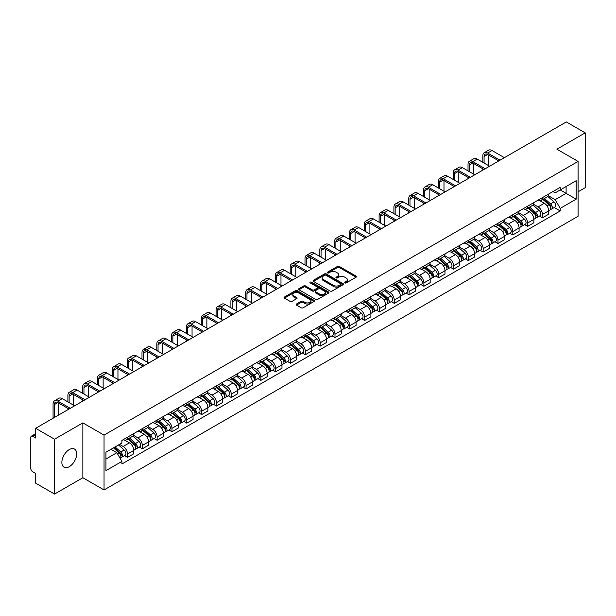<?xml version="1.0" encoding="UTF-8"?>
<svg xmlns="http://www.w3.org/2000/svg" width="616" height="616" viewBox="0 0 616 616"><rect width="100%" height="100%" fill="white"/><g stroke="black" fill="none" stroke-linecap="round" stroke-linejoin="round"><path stroke-width="0.92" d="M344.883 282.921A0.924 0.531 0 0 0 346.192 282.921L356.102 277.2A1.317 0.762 0 0 0 356.487 276.669A1.317 0.762 0 0 0 356.102 276.13L339.316 266.435A1.317 0.762 0 0 0 337.452 266.435L327.543 272.156A0.924 0.531 0 0 0 327.273 272.534A0.924 0.531 0 0 0 327.543 272.911A0.924 0.531 0 0 0 328.844 272.911L330.13 272.172A4.22 2.433 0 0 1 336.097 272.172L337.499 272.98A4.22 2.433 0 0 1 338.731 274.697A4.22 2.433 0 0 1 337.499 276.422L336.213 277.161A0.924 0.531 0 0 0 335.943 277.539A0.924 0.531 0 0 0 336.213 277.916A0.924 0.531 0 0 0 337.522 277.916L338.8 277.177A4.22 2.433 0 0 1 344.767 277.177L346.169 277.985A4.22 2.433 0 0 1 347.401 279.71A4.22 2.433 0 0 1 346.169 281.427L344.883 282.166A0.924 0.531 0 0 0 344.614 282.544A0.924 0.531 0 0 0 344.883 282.921L344.883 282.166M69.277 466.697A10.48 6.052 120 0 0 76.122 457.465A10.48 6.052 120 0 0 74.513 449.064A10.48 6.052 120 0 0 69.277 449.588A10.48 6.052 120 0 0 62.432 458.82A10.48 6.052 120 0 0 64.033 467.213A10.48 6.052 120 0 0 69.277 466.697M576.83 160.707A10.48 6.052 120 0 0 575.714 159.698A10.48 6.052 120 0 0 574.281 159.236M296.512 304.011A1.317 0.762 0 0 0 296.127 304.55A1.317 0.762 0 0 0 296.512 305.089L301.224 307.808A1.317 0.762 0 0 0 303.087 307.808L314.091 301.455A1.317 0.762 0 0 0 314.476 300.916A1.317 0.762 0 0 0 314.091 300.377L297.305 290.69A1.317 0.762 0 0 0 295.441 290.69L284.438 297.043A1.317 0.762 0 0 0 284.053 297.582A1.317 0.762 0 0 0 284.438 298.121L290.128 301.401A1.317 0.762 0 0 0 291.992 301.401L296.704 298.683A1.317 0.762 0 0 0 297.089 298.144A1.317 0.762 0 0 0 296.704 297.605L293.878 295.98A3.527 2.033 0 0 1 292.846 294.54A3.527 2.033 0 0 1 295.025 292.654A3.527 2.033 0 0 1 298.868 293.101L309.917 299.476A3.527 2.033 0 0 1 310.949 300.916A3.527 2.033 0 0 1 308.778 302.803A3.527 2.033 0 0 1 304.928 302.356L303.087 301.293A1.317 0.762 0 0 0 301.224 301.293L296.512 304.011L296.512 305.089M104.042 435.104L82.86 422.876L54.547 439.216L35.643 428.305L566.297 121.937L585.2 132.848L556.895 149.195L578.077 161.423L104.042 435.104L104.042 489.951L578.077 216.27L578.077 161.423M330.222 291.068A1.317 0.762 0 0 0 332.086 291.068L343.089 284.715A1.317 0.762 0 0 0 343.474 284.176A1.317 0.762 0 0 0 343.089 283.637L326.303 273.943A1.317 0.762 0 0 0 324.44 273.943L313.436 280.295A1.317 0.762 0 0 0 313.051 280.834A1.317 0.762 0 0 0 313.436 281.373L330.222 291.068M310.587 283.121A0.924 0.531 0 0 1 311.527 283.252L311.527 282.159L328.59 292.007A1.317 0.762 0 0 1 328.975 292.546A1.317 0.762 0 0 1 328.59 293.085L317.587 299.438A1.317 0.762 0 0 1 315.723 299.438L298.937 289.743L303.65 287.048L303.65 285.955L298.937 288.673A1.317 0.762 0 0 0 298.552 289.212A1.317 0.762 0 0 0 298.937 289.743L298.937 288.673M303.65 287.048A1.317 0.762 0 0 1 305.513 287.048L305.513 285.955A1.317 0.762 0 0 0 303.65 285.955M305.513 285.955L312.32 289.882A1.317 0.762 0 0 0 314.183 289.882L317.309 288.08A1.317 0.762 0 0 0 317.694 287.541A1.317 0.762 0 0 0 317.309 287.002L310.218 282.913A0.924 0.531 0 0 1 309.948 282.536A0.924 0.531 0 0 1 310.518 282.043A0.924 0.531 0 0 1 311.527 282.159M54.547 439.216L54.547 494.063L35.643 483.152L35.643 473.442L32.702 471.74A2.687 1.548 -120 0 1 30.8 468.453L30.8 437.406A2.687 1.548 -120 0 1 31.354 436.182L35.643 433.702M578.077 191.807L585.2 187.695L585.2 132.848M54.547 494.063L82.86 477.723L104.042 489.951M35.643 428.305L35.643 438.015L32.702 436.313A2.687 1.548 -120 0 0 31.354 436.182M542.45 197.62A6.183 3.565 60 0 1 541.171 200.4L547.439 196.774A6.183 3.565 -120 0 0 548.717 194.001M533.556 204.281L538.084 206.891A6.183 3.565 60 0 1 542.45 214.46L548.725 210.841A6.183 3.565 -120 0 0 544.352 203.272L539.862 200.677M548.725 210.841L548.725 214.183L542.45 217.81L539.447 216.07M541.171 200.4A6.183 3.565 60 0 1 538.13 200.115M542.45 214.46L542.45 217.81M527.635 206.175A6.183 3.565 60 0 1 526.349 208.955L532.624 205.336A6.183 3.565 -120 0 0 533.903 202.556M524.624 224.624L527.635 226.365L533.903 222.746L533.903 219.396A6.183 3.565 -120 0 0 529.529 211.827L525.048 209.24M526.349 208.955A6.183 3.565 60 0 1 523.307 208.678M518.734 212.836L523.261 215.446A6.183 3.565 60 0 1 527.635 223.015L527.635 226.365M512.812 214.738A6.183 3.565 60 0 1 511.534 217.51L517.802 213.891A6.183 3.565 -120 0 0 519.08 211.119M509.809 233.179L512.812 234.919L519.08 231.3L519.08 227.951A6.183 3.565 -120 0 0 514.714 220.382L510.225 217.795M511.534 217.51A6.183 3.565 60 0 1 508.493 217.232M503.911 221.39L508.446 224.001A6.183 3.565 60 0 1 512.812 231.57L512.812 234.919M497.99 223.292A6.183 3.565 60 0 1 496.712 226.064L502.979 222.445A6.183 3.565 -120 0 0 504.265 219.673M494.987 241.742L497.99 243.474L504.265 239.855L504.265 236.505A6.183 3.565 -120 0 0 499.892 228.936L495.403 226.349M496.712 226.064A6.183 3.565 60 0 1 493.67 225.787M489.096 229.945L493.624 232.563A6.183 3.565 60 0 1 497.99 240.132L497.99 243.474M483.175 231.847A6.183 3.565 60 0 1 481.897 234.619L488.165 231A6.183 3.565 -120 0 0 489.443 228.228M480.164 250.296L483.175 252.029L489.443 248.41L489.443 245.068A6.183 3.565 -120 0 0 485.077 237.499L480.588 234.904M481.897 234.619A6.183 3.565 60 0 1 478.855 234.342M474.274 238.5L478.801 241.118A6.183 3.565 60 0 1 483.175 248.687L483.175 252.029M468.353 240.402A6.183 3.565 60 0 1 467.074 243.174L473.342 239.555A6.183 3.565 -120 0 0 474.62 236.783M465.35 258.851L468.353 260.583L474.62 256.964L474.62 253.623A6.183 3.565 -120 0 0 470.254 246.054L465.765 243.459M467.074 243.174A6.183 3.565 60 0 1 464.033 242.897M459.459 247.055L463.987 249.673A6.183 3.565 60 0 1 468.353 257.242L468.353 260.583M453.538 248.956A6.183 3.565 60 0 1 452.252 251.736L458.527 248.109A6.183 3.565 -120 0 0 459.805 245.337M450.527 267.406L453.538 269.138L459.805 265.519L459.805 262.177A6.183 3.565 -120 0 0 455.432 254.608L450.95 252.013M452.252 251.736A6.183 3.565 60 0 1 449.21 251.451M444.637 255.617L449.164 258.227A6.183 3.565 60 0 1 453.538 265.796L453.538 269.138M438.715 257.511A6.183 3.565 60 0 1 437.437 260.291L443.705 256.672A6.183 3.565 -120 0 0 444.983 253.892M435.712 275.96L438.715 277.7L444.983 274.082L444.983 270.732A6.183 3.565 -120 0 0 440.617 263.163L436.128 260.576M437.437 260.291A6.183 3.565 60 0 1 434.395 260.006M429.814 264.172L434.342 266.782A6.183 3.565 60 0 1 438.715 274.351L438.715 277.7M423.893 266.074A6.183 3.565 60 0 1 422.615 268.846L428.882 265.226A6.183 3.565 -120 0 0 430.168 262.447M420.89 284.515L423.893 286.255L430.168 282.636L430.168 279.287A6.183 3.565 -120 0 0 425.795 271.718L421.305 269.13M422.615 268.846A6.183 3.565 60 0 1 419.573 268.568M414.999 272.726L419.527 275.337A6.183 3.565 60 0 1 423.893 282.906L423.893 286.255M409.078 274.628A6.183 3.565 60 0 1 407.8 277.4L414.067 273.781A6.183 3.565 -120 0 0 415.346 271.009M406.067 293.077L409.078 294.81L415.346 291.191L415.346 287.841A6.183 3.565 -120 0 0 410.98 280.272L406.491 277.685M407.8 277.4A6.183 3.565 60 0 1 404.75 277.123M400.177 281.281L404.704 283.899A6.183 3.565 60 0 1 409.078 291.46L409.078 294.81M394.255 283.183A6.183 3.565 60 0 1 392.977 285.955L399.245 282.336A6.183 3.565 -120 0 0 400.523 279.564M391.252 301.632L394.255 303.365L400.523 299.746L400.523 296.404A6.183 3.565 -120 0 0 396.157 288.835L391.668 286.24M392.977 285.955A6.183 3.565 60 0 1 389.936 285.678M385.362 289.836L389.889 292.454A6.183 3.565 60 0 1 394.255 300.023L394.255 303.365M379.441 291.738A6.183 3.565 60 0 1 378.155 294.51L384.43 290.891A6.183 3.565 -120 0 0 385.708 288.119M376.43 310.187L379.441 311.919L385.708 308.3L385.708 304.959A6.183 3.565 -120 0 0 381.335 297.389L376.853 294.795M378.155 294.51A6.183 3.565 60 0 1 375.113 294.232M370.539 298.39L375.067 301.008A6.183 3.565 60 0 1 379.441 308.577L379.441 311.919M364.618 300.292A6.183 3.565 60 0 1 363.34 303.072L369.608 299.445A6.183 3.565 -120 0 0 370.886 296.673M361.615 318.741L364.618 320.474L370.886 316.855L370.886 313.513A6.183 3.565 -120 0 0 366.52 305.944L362.031 303.349M363.34 303.072A6.183 3.565 60 0 1 360.298 302.787M355.717 306.945L360.245 309.563A6.183 3.565 60 0 1 364.618 317.132L364.618 320.474M349.796 308.847A6.183 3.565 60 0 1 348.517 311.627L354.785 308.008A6.183 3.565 -120 0 0 356.071 305.228M346.793 327.296L349.796 329.036L356.071 325.417L356.071 322.068A6.183 3.565 -120 0 0 351.697 314.499L347.208 311.912M348.517 311.627A6.183 3.565 60 0 1 345.476 311.342M340.902 315.507L345.43 318.118A6.183 3.565 60 0 1 349.796 325.687L349.796 329.036M334.981 317.409A6.183 3.565 60 0 1 333.703 320.181L339.97 316.562A6.183 3.565 -120 0 0 341.249 313.783M331.97 335.851L334.981 337.591L341.249 333.972L341.249 330.623A6.183 3.565 -120 0 0 336.883 323.054L332.394 320.466M333.703 320.181A6.183 3.565 60 0 1 330.653 319.904M326.08 324.062L330.607 326.673A6.183 3.565 60 0 1 334.981 334.242L334.981 337.591M320.158 325.964A6.183 3.565 60 0 1 318.88 328.736L325.148 325.117A6.183 3.565 -120 0 0 326.426 322.345M317.155 344.413L320.158 346.146L326.426 342.527L326.426 339.177A6.183 3.565 -120 0 0 322.06 331.608L317.571 329.021M318.88 328.736A6.183 3.565 60 0 1 315.839 328.459M311.265 332.617L315.792 335.227A6.183 3.565 60 0 1 320.158 342.796L320.158 346.146M305.344 334.519A6.183 3.565 60 0 1 304.058 337.291L310.333 333.672A6.183 3.565 -120 0 0 311.611 330.9M302.333 352.968L305.344 354.7L311.611 351.082L311.611 347.74A6.183 3.565 -120 0 0 307.238 340.171L302.749 337.576M304.058 337.291A6.183 3.565 60 0 1 301.016 337.014M296.442 341.172L300.97 343.79A6.183 3.565 60 0 1 305.344 351.359L305.344 354.7M290.521 343.074A6.183 3.565 60 0 1 289.243 345.846L295.511 342.226A6.183 3.565 -120 0 0 296.789 339.455M287.518 361.523L290.521 363.255L296.789 359.636L296.789 356.294A6.183 3.565 -120 0 0 292.423 348.725L287.934 346.13M289.243 345.846A6.183 3.565 60 0 1 286.201 345.568M281.62 349.726L286.147 352.344A6.183 3.565 60 0 1 290.521 359.913L290.521 363.255M275.699 351.628A6.183 3.565 60 0 1 274.42 354.4L280.688 350.781A6.183 3.565 -120 0 0 281.974 348.009M272.695 370.077L275.699 371.81L281.974 368.191L281.974 364.849A6.183 3.565 -120 0 0 277.6 357.28L273.111 354.685M274.42 354.4A6.183 3.565 60 0 1 271.379 354.123M266.805 358.281L271.333 360.899A6.183 3.565 60 0 1 275.699 368.468L275.699 371.81M260.884 360.183A6.183 3.565 60 0 1 259.606 362.963L265.873 359.344A6.183 3.565 -120 0 0 267.151 356.564M257.873 378.632L260.884 380.372L267.151 376.746L267.151 373.404A6.183 3.565 -120 0 0 262.778 365.835L258.296 363.248M259.606 362.963A6.183 3.565 60 0 1 256.556 362.678M251.983 366.843L256.51 369.454A6.183 3.565 60 0 1 260.884 377.023L260.884 380.372M246.061 368.745A6.183 3.565 60 0 1 244.783 371.517L251.051 367.898A6.183 3.565 -120 0 0 252.329 365.119M243.058 387.187L246.061 388.927L252.329 385.308L252.329 381.959A6.183 3.565 -120 0 0 247.963 374.389L243.474 371.802M244.783 371.517A6.183 3.565 60 0 1 241.742 371.24M237.168 375.398L241.695 378.008A6.183 3.565 60 0 1 246.061 385.577L246.061 388.927M231.239 377.3A6.183 3.565 60 0 1 229.96 380.072L236.236 376.453A6.183 3.565 -120 0 0 237.514 373.681M228.236 395.749L231.246 397.482L237.514 393.863L237.514 390.513A6.183 3.565 -120 0 0 233.141 382.944L228.651 380.357M229.96 380.072A6.183 3.565 60 0 1 226.919 379.795M222.345 383.953L226.873 386.563A6.183 3.565 60 0 1 231.246 394.132L231.246 397.482M216.424 385.855A6.183 3.565 60 0 1 215.146 388.627L221.414 385.008A6.183 3.565 -120 0 0 222.692 382.236M213.421 404.304L216.424 406.036L222.692 402.417L222.692 399.068A6.183 3.565 -120 0 0 218.326 391.507L213.837 388.912M215.146 388.627A6.183 3.565 60 0 1 212.104 388.35M207.523 392.507L212.05 395.125A6.183 3.565 60 0 1 216.424 402.695L216.424 406.036M201.601 394.409A6.183 3.565 60 0 1 200.323 397.181L206.591 393.562A6.183 3.565 -120 0 0 207.877 390.79M198.598 412.859L201.601 414.591L207.877 410.972L207.877 407.63A6.183 3.565 -120 0 0 203.503 400.061L199.014 397.466M200.323 397.181A6.183 3.565 60 0 1 197.282 396.904M192.708 401.062L197.235 403.68A6.183 3.565 60 0 1 201.601 411.249L201.601 414.591M186.787 402.964A6.183 3.565 60 0 1 185.501 405.736L191.776 402.117A6.183 3.565 -120 0 0 193.054 399.345M183.776 421.413L186.787 423.146L193.054 419.527L193.054 416.185A6.183 3.565 -120 0 0 188.681 408.616L184.199 406.021M185.501 405.736A6.183 3.565 60 0 1 182.459 405.459M177.885 409.617L182.413 412.235A6.183 3.565 60 0 1 186.787 419.804L186.787 423.146M171.964 411.519A6.183 3.565 60 0 1 170.686 414.298L176.954 410.68A6.183 3.565 -120 0 0 178.232 407.9M168.961 429.968L171.964 431.708L178.232 428.082L178.232 424.74A6.183 3.565 -120 0 0 173.866 417.171L169.377 414.583M170.686 414.298A6.183 3.565 60 0 1 167.644 414.014M163.063 418.179L167.598 420.79A6.183 3.565 60 0 1 171.964 428.359L171.964 431.708M157.142 420.073A6.183 3.565 60 0 1 155.863 422.853L162.139 419.234A6.183 3.565 -120 0 0 163.417 416.455M154.139 438.523L157.142 440.263L163.417 436.644L163.417 433.294A6.183 3.565 -120 0 0 159.044 425.725L154.554 423.138M155.863 422.853A6.183 3.565 60 0 1 152.822 422.576M148.248 426.734L152.776 429.344A6.183 3.565 60 0 1 157.142 436.913L157.142 440.263M142.327 428.636A6.183 3.565 60 0 1 141.049 431.408L147.316 427.789A6.183 3.565 -120 0 0 148.595 425.017M139.316 447.077L142.327 448.818L148.595 445.199L148.595 441.849A6.183 3.565 -120 0 0 144.229 434.28L139.74 431.693M141.049 431.408A6.183 3.565 60 0 1 138.007 431.131M133.426 435.289L137.953 437.899A6.183 3.565 60 0 1 142.327 445.468L142.327 448.818M127.504 437.191A6.183 3.565 60 0 1 126.226 439.963L132.494 436.344A6.183 3.565 -120 0 0 133.78 433.572M124.501 455.64L127.504 457.372L133.78 453.753L133.78 450.404A6.183 3.565 -120 0 0 129.406 442.835L124.917 440.248M126.226 439.963A6.183 3.565 60 0 1 123.185 439.685M119.527 444.375L123.138 446.461A6.183 3.565 60 0 1 127.504 454.031L127.504 457.372M552.952 191.561L555.178 192.854L576.176 180.727L566.104 186.54L566.104 193.347L555.178 199.653L548.371 195.719M105.944 459.02L116.871 452.714L121.899 461.43L105.944 470.647L105.944 452.213L121.899 443.004L121.899 440.425L560.213 187.364L560.213 189.944L576.176 199.16L560.213 208.37L555.178 199.653M576.176 180.727L576.176 199.16M121.899 461.43L121.899 464.01L560.213 210.949L560.213 208.37M82.86 422.876L82.86 477.723M116.871 452.714L110.98 449.31M554.261 207.515L560.213 210.949M345.253 283.052L346.169 282.528A4.22 2.433 0 0 0 347.401 280.804L347.401 279.71M338.731 274.697L338.731 275.799A4.22 2.433 0 0 1 337.499 277.523L336.582 278.047M356.102 276.13L356.102 277.2L339.316 267.536A1.317 0.762 0 0 0 337.452 267.536L327.912 273.042M343.089 283.637L343.089 284.715L326.303 275.044A1.317 0.762 0 0 0 324.44 275.044L313.459 281.389M340.756 284.554A0.924 0.531 0 0 0 341.033 284.176A0.924 0.531 0 0 0 340.756 283.799L326.026 275.29A0.924 0.531 0 0 0 324.724 275.29L323.369 276.076A4.22 2.433 0 0 0 322.13 277.793A4.22 2.433 0 0 0 323.369 279.518L333.441 285.331A4.22 2.433 0 0 0 339.408 285.331L340.756 284.554L340.756 285.647A0.924 0.531 0 0 0 341.033 285.27L341.033 284.176M322.13 277.793L322.13 278.894A4.22 2.433 0 0 0 323.369 280.619L323.369 279.518M340.756 285.647L339.408 286.432A4.22 2.433 0 0 1 333.441 286.432L323.369 280.619M305.513 287.048L312.32 290.975A1.317 0.762 0 0 0 314.183 290.975L317.309 289.173A1.317 0.762 0 0 0 317.694 288.635L317.694 287.541M311.527 283.252L328.574 293.093M319.381 293.963A3.527 2.033 0 0 0 323.231 294.402A3.527 2.033 0 0 0 325.402 292.523A3.527 2.033 0 0 0 324.37 291.083L320.482 288.835A1.317 0.762 0 0 0 318.611 288.835L315.492 290.637A1.317 0.762 0 0 0 315.107 291.175A1.317 0.762 0 0 0 315.492 291.715L319.381 293.963L319.381 295.056A3.527 2.033 0 0 0 323.231 295.495A3.527 2.033 0 0 0 325.402 293.616L325.402 292.523M315.107 291.175L315.107 292.269A1.317 0.762 0 0 0 315.492 292.808L315.492 291.715M319.381 295.056L315.492 292.808M310.949 300.916L310.949 302.017A3.527 2.033 0 0 1 308.778 303.896A3.527 2.033 0 0 1 304.928 303.457L303.087 302.394A1.317 0.762 0 0 0 301.224 302.394L296.535 305.097M292.846 294.54L292.846 295.634A3.527 2.033 0 0 0 293.878 297.074L293.878 295.98M296.681 298.691L293.878 297.074M314.091 300.377L314.091 301.455L297.305 291.784A1.317 0.762 0 0 0 295.441 291.784L284.453 298.129M542.881 199.407L548.918 204.797A3.357 1.94 60 0 1 549.972 209.994L548.717 210.718M543.043 199.553L545.884 201.193M543.489 199.06L550.211 205.051A1.609 0.932 60 0 1 550.712 207.546A1.609 0.932 60 0 1 550.565 207.607M544.498 198.475L550.535 203.865A3.357 1.94 60 0 1 551.59 209.063A3.357 1.94 60 0 1 550.573 209.17M547.863 196.458L553.953 201.894A3.357 1.94 60 0 1 555.008 207.084L551.59 209.063M484.076 163.04L484.076 156.518A5.036 2.911 60 0 1 485.123 154.208A5.036 2.911 60 0 1 487.641 154.462L498.798 160.907M504.404 157.665L492.007 150.512A6.784 3.919 -120 0 0 488.619 150.173L484.245 152.699A6.784 3.919 -120 0 0 482.844 155.802L482.844 162.331M500.038 160.191L487.641 153.03A6.784 3.919 -120 0 0 484.245 152.699M482.844 168.799L482.844 170.116M488.45 165.565L488.45 154.924M528.058 207.969L534.103 213.352A3.357 1.94 60 0 1 535.15 218.549L533.903 219.273M528.22 208.108L531.061 209.748M528.667 207.615L535.389 213.613A1.609 0.932 60 0 1 535.897 216.1A1.609 0.932 60 0 1 535.751 216.162M529.675 207.038L535.712 212.42A3.357 1.94 60 0 1 536.767 217.617A3.357 1.94 60 0 1 535.751 217.725M533.04 205.013L539.131 210.449A3.357 1.94 60 0 1 540.186 215.639L536.767 217.617M513.243 216.524L519.28 221.914A3.357 1.94 60 0 1 520.335 227.104L519.08 227.828M513.398 216.663L516.247 218.303M513.852 216.17L520.566 222.168A1.609 0.932 60 0 1 521.074 224.663A1.609 0.932 60 0 1 520.928 224.717M514.853 215.592L520.897 220.982A3.357 1.94 60 0 1 521.952 226.172A3.357 1.94 60 0 1 520.936 226.28M518.225 213.567L524.316 219.003A3.357 1.94 60 0 1 525.371 224.201L521.952 226.172M469.253 171.602L469.253 165.073A5.036 2.911 60 0 1 470.301 162.763A5.036 2.911 60 0 1 472.818 163.017L483.983 169.462M489.589 166.22L477.192 159.067A6.784 3.919 -120 0 0 473.796 158.728L469.43 161.253A6.784 3.919 -120 0 0 468.021 164.356L468.021 170.886M485.216 168.746L472.818 161.592A6.784 3.919 -120 0 0 469.43 161.253M468.021 177.354L468.021 178.671M473.627 174.12L473.627 163.479M454.439 180.157L454.439 173.627A5.036 2.911 60 0 1 455.478 171.325A5.036 2.911 60 0 1 457.996 171.571L469.161 178.016M474.767 174.782L462.37 167.621A6.784 3.919 -120 0 0 458.974 167.282L454.608 169.808A6.784 3.919 -120 0 0 453.199 172.911L453.199 179.441M470.393 177.3L457.996 170.147A6.784 3.919 -120 0 0 454.608 169.808M453.199 185.916L453.199 187.226M458.805 182.675L458.805 172.033M498.421 225.079L504.458 230.469A3.357 1.94 60 0 1 505.513 235.659L504.265 236.382M498.583 225.217L501.424 226.865M499.029 224.725L505.751 230.723A1.609 0.932 60 0 1 506.26 233.218A1.609 0.932 60 0 1 506.113 233.272M500.038 224.147L506.075 229.537A3.357 1.94 60 0 1 507.13 234.727A3.357 1.94 60 0 1 506.113 234.835M503.403 222.122L509.494 227.558A3.357 1.94 60 0 1 510.548 232.756L507.13 234.727M483.599 233.633L489.643 239.023A3.357 1.94 60 0 1 490.698 244.213L489.443 244.937M483.76 233.78L486.602 235.42M484.215 233.279L490.929 239.278A1.609 0.932 60 0 1 491.437 241.772A1.609 0.932 60 0 1 491.291 241.826M485.216 232.702L491.252 238.092A3.357 1.94 60 0 1 492.307 243.281A3.357 1.94 60 0 1 491.298 243.389M488.588 230.684L494.679 236.113A3.357 1.94 60 0 1 495.734 241.31L492.307 243.281M468.784 242.188L474.82 247.578A3.357 1.94 60 0 1 475.875 252.776L474.62 253.499M468.945 242.334L471.787 243.975M469.392 241.842L476.114 247.832A1.609 0.932 60 0 1 476.615 250.327A1.609 0.932 60 0 1 476.468 250.389M470.401 241.256L476.438 246.646A3.357 1.94 60 0 1 477.492 251.836A3.357 1.94 60 0 1 476.476 251.944M473.766 239.239L479.856 244.675A3.357 1.94 60 0 1 480.911 249.865L477.492 251.836M439.616 188.712L439.616 182.182A5.036 2.911 60 0 1 440.663 179.88A5.036 2.911 60 0 1 443.181 180.126L454.338 186.571M459.944 183.337L447.547 176.176A6.784 3.919 -120 0 0 444.159 175.845L439.786 178.363A6.784 3.919 -120 0 0 438.384 181.474L438.384 187.996M455.578 185.855L443.181 178.702A6.784 3.919 -120 0 0 439.786 178.363M438.384 194.471L438.384 195.788M443.99 191.23L443.99 180.596M424.801 197.266L424.801 190.737A5.036 2.911 60 0 1 425.841 188.434A5.036 2.911 60 0 1 428.359 188.681L439.524 195.126M445.129 191.892L432.732 184.731A6.784 3.919 -120 0 0 429.337 184.4L424.971 186.918A6.784 3.919 -120 0 0 423.562 190.028L423.562 196.55M440.756 194.417L428.359 187.256A6.784 3.919 -120 0 0 424.971 186.918M423.562 203.026L423.562 204.343M429.167 199.792L429.167 189.151M409.979 205.821L409.979 199.299A5.036 2.911 60 0 1 411.026 196.989A5.036 2.911 60 0 1 413.544 197.235L424.701 203.68M430.307 200.446L417.91 193.293A6.784 3.919 -120 0 0 414.522 192.954L410.148 195.48A6.784 3.919 -120 0 0 408.747 198.583L408.747 205.113M425.941 202.972L413.544 195.811A6.784 3.919 -120 0 0 410.148 195.48M408.747 211.581L408.747 212.897M414.352 208.347L414.352 197.705M453.961 250.743L460.006 256.133A3.357 1.94 60 0 1 461.053 261.33L459.805 262.054M454.123 250.889L456.964 252.529M454.57 250.396L461.292 256.387A1.609 0.932 60 0 1 461.8 258.882A1.609 0.932 60 0 1 461.653 258.943M455.578 249.811L461.615 255.201A3.357 1.94 60 0 1 462.67 260.399A3.357 1.94 60 0 1 461.653 260.506M458.943 247.794L465.034 253.23A3.357 1.94 60 0 1 466.089 258.42L462.67 260.399M395.156 214.376L395.156 207.854A5.036 2.911 60 0 1 396.203 205.544A5.036 2.911 60 0 1 398.721 205.798L409.886 212.243M415.492 209.001L403.095 201.848A6.784 3.919 -120 0 0 399.699 201.509L395.326 204.035A6.784 3.919 -120 0 0 393.924 207.138L393.924 213.667M411.118 211.527L398.721 204.366A6.784 3.919 -120 0 0 395.326 204.035M393.924 220.135L393.924 221.452M399.53 216.901L399.53 206.26M439.146 259.305L445.183 264.688A3.357 1.94 60 0 1 446.238 269.885L444.983 270.609M439.3 259.444L442.149 261.084M439.755 258.951L446.469 264.949A1.609 0.932 60 0 1 446.977 267.436A1.609 0.932 60 0 1 446.831 267.498M440.756 258.374L446.8 263.756A3.357 1.94 60 0 1 447.855 268.953A3.357 1.94 60 0 1 446.839 269.061M444.128 256.348L450.219 261.785A3.357 1.94 60 0 1 451.274 266.974L447.855 268.953M380.341 222.93L380.341 216.409A5.036 2.911 60 0 1 381.381 214.099A5.036 2.911 60 0 1 383.899 214.353L395.064 220.798M400.67 217.556L388.273 210.403A6.784 3.919 -120 0 0 384.877 210.064L380.511 212.589A6.784 3.919 -120 0 0 379.102 215.692L379.102 222.222M396.296 220.081L383.899 212.928A6.784 3.919 -120 0 0 380.511 212.589M379.102 228.69L379.102 230.007M384.707 225.456L384.707 214.815M424.324 267.86L430.361 273.25A3.357 1.94 60 0 1 431.416 278.44L430.161 279.163M424.486 267.999L427.327 269.639M424.932 267.506L431.654 273.504A1.609 0.932 60 0 1 432.163 275.999A1.609 0.932 60 0 1 432.008 276.053M425.941 266.928L431.978 272.31A3.357 1.94 60 0 1 433.033 277.508A3.357 1.94 60 0 1 432.016 277.616M429.306 264.903L435.397 270.339A3.357 1.94 60 0 1 436.451 275.537L433.033 277.508M365.519 231.493L365.519 224.963A5.036 2.911 60 0 1 366.566 222.661A5.036 2.911 60 0 1 369.084 222.907L380.241 229.352M385.847 226.118L373.45 218.957A6.784 3.919 -120 0 0 370.062 218.618L365.688 221.144A6.784 3.919 -120 0 0 364.287 224.247L364.287 230.777M381.481 228.636L369.084 221.483A6.784 3.919 -120 0 0 365.688 221.144M364.287 237.252L364.287 238.561M369.893 234.011L369.893 223.369M409.501 276.415L415.546 281.805A3.357 1.94 60 0 1 416.601 286.994L415.346 287.718M409.663 276.553L412.504 278.201M410.117 276.06L416.832 282.059A1.609 0.932 60 0 1 417.34 284.554A1.609 0.932 60 0 1 417.194 284.607M411.118 275.483L417.155 280.873A3.357 1.94 60 0 1 418.21 286.063A3.357 1.94 60 0 1 417.201 286.171M414.483 273.458L420.582 278.894A3.357 1.94 60 0 1 421.637 284.091L418.21 286.063M350.704 240.048L350.704 233.518A5.036 2.911 60 0 1 351.744 231.216A5.036 2.911 60 0 1 354.262 231.462L365.427 237.907M371.032 234.673L358.635 227.512A6.784 3.919 -120 0 0 355.24 227.181L350.874 229.699A6.784 3.919 -120 0 0 349.465 232.81L349.465 239.331M366.659 237.191L354.262 230.037A6.784 3.919 -120 0 0 350.874 229.699M349.465 245.807L349.465 247.124M355.07 242.565L355.07 231.932M394.687 284.969L400.723 290.359A3.357 1.94 60 0 1 401.778 295.549L400.523 296.273M394.848 285.116L397.69 286.756M395.295 284.615L402.017 290.613A1.609 0.932 60 0 1 402.517 293.108A1.609 0.932 60 0 1 402.371 293.162M396.304 284.038L402.34 289.428A3.357 1.94 60 0 1 403.395 294.617A3.357 1.94 60 0 1 402.379 294.725M399.668 282.012L405.759 287.449A3.357 1.94 60 0 1 406.814 292.646L403.395 294.617M335.882 248.602L335.882 242.073A5.036 2.911 60 0 1 336.921 239.77A5.036 2.911 60 0 1 339.447 240.017L350.604 246.462M356.21 243.228L343.813 236.067A6.784 3.919 -120 0 0 340.425 235.736L336.051 238.253A6.784 3.919 -120 0 0 334.65 241.364L334.65 247.886M351.844 245.753L339.447 238.592A6.784 3.919 -120 0 0 336.051 238.253M334.65 254.362L334.65 255.679M340.248 251.128L340.248 240.486M379.864 293.524L385.901 298.914A3.357 1.94 60 0 1 386.956 304.111L385.708 304.828M380.026 293.67L382.867 295.31M380.472 293.178L387.195 299.168A1.609 0.932 60 0 1 387.703 301.663A1.609 0.932 60 0 1 387.556 301.725M381.481 292.592L387.518 297.982A3.357 1.94 60 0 1 388.573 303.172A3.357 1.94 60 0 1 387.556 303.28M384.846 290.575L390.937 296.011A3.357 1.94 60 0 1 391.992 301.201L388.573 303.172M321.059 257.157L321.059 250.635A5.036 2.911 60 0 1 322.106 248.325A5.036 2.911 60 0 1 324.624 248.571L335.789 255.016M341.395 251.782L328.998 244.629A6.784 3.919 -120 0 0 325.602 244.29L321.229 246.816A6.784 3.919 -120 0 0 319.827 249.919L319.827 256.449M337.021 254.308L324.624 247.147A6.784 3.919 -120 0 0 321.229 246.816M319.827 262.916L319.827 264.233M325.433 259.683L325.433 249.041M365.049 302.079L371.086 307.469A3.357 1.94 60 0 1 372.141 312.666L370.886 313.39M365.203 302.225L368.052 303.865M365.658 301.732L372.372 307.723A1.609 0.932 60 0 1 372.88 310.218A1.609 0.932 60 0 1 372.734 310.279M366.659 301.147L372.703 306.537A3.357 1.94 60 0 1 373.758 311.735A3.357 1.94 60 0 1 372.742 311.842M370.031 299.13L376.122 304.566A3.357 1.94 60 0 1 377.177 309.756L373.758 311.735M306.244 265.712L306.244 259.19A5.036 2.911 60 0 1 307.284 256.88A5.036 2.911 60 0 1 309.802 257.134L320.967 263.571M326.572 260.337L314.175 253.184A6.784 3.919 -120 0 0 310.78 252.845L306.414 255.37A6.784 3.919 -120 0 0 305.005 258.474L305.005 265.003M322.199 262.863L309.802 255.702A6.784 3.919 -120 0 0 306.414 255.37M305.005 271.471L305.005 272.788M310.61 268.237L310.61 257.596M350.227 310.641L356.264 316.023A3.357 1.94 60 0 1 357.319 321.221L356.063 321.945M350.389 310.78L353.23 312.42M350.835 310.287L357.557 316.285A1.609 0.932 60 0 1 358.065 318.772A1.609 0.932 60 0 1 357.911 318.834M351.844 309.702L357.881 315.092A3.357 1.94 60 0 1 358.935 320.289A3.357 1.94 60 0 1 357.919 320.397M355.209 307.684L361.299 313.12A3.357 1.94 60 0 1 362.354 318.31L358.935 320.289M291.422 274.266L291.422 267.744A5.036 2.911 60 0 1 292.469 265.434A5.036 2.911 60 0 1 294.987 265.689L306.144 272.133M311.75 268.892L299.353 261.738A6.784 3.919 -120 0 0 295.965 261.4L291.591 263.925A6.784 3.919 -120 0 0 290.19 267.028L290.19 273.558M307.384 271.417L294.987 264.264A6.784 3.919 -120 0 0 291.591 263.925M290.19 280.026L290.19 281.343M295.796 276.792L295.796 266.15M335.404 319.196L341.449 324.586A3.357 1.94 60 0 1 342.504 329.776L341.249 330.499M335.566 319.334L338.407 320.975M336.02 318.842L342.735 324.84A1.609 0.932 60 0 1 343.243 327.335A1.609 0.932 60 0 1 343.097 327.389M337.021 318.264L343.058 323.646A3.357 1.94 60 0 1 344.113 328.844A3.357 1.94 60 0 1 343.104 328.952M340.386 316.239L346.485 321.675A3.357 1.94 60 0 1 347.532 326.873L344.113 328.844M276.607 282.829L276.607 276.299A5.036 2.911 60 0 1 277.647 273.989A5.036 2.911 60 0 1 280.165 274.243L291.329 280.688M296.935 277.454L284.538 270.293A6.784 3.919 -120 0 0 281.142 269.954L276.776 272.48A6.784 3.919 -120 0 0 275.367 275.583L275.367 282.113M292.562 279.972L280.165 272.819A6.784 3.919 -120 0 0 276.776 272.48M275.367 288.581L275.367 289.897M280.973 285.347L280.973 274.705M320.59 327.75L326.626 333.14A3.357 1.94 60 0 1 327.681 338.33L326.426 339.054M320.751 327.889L323.593 329.537M321.198 327.396L327.92 333.395A1.609 0.932 60 0 1 328.42 335.889A1.609 0.932 60 0 1 328.274 335.943M322.207 326.819L328.243 332.209A3.357 1.94 60 0 1 329.298 337.399A3.357 1.94 60 0 1 328.282 337.506M325.571 324.794L331.662 330.23A3.357 1.94 60 0 1 332.717 335.427L329.298 337.399M261.785 291.383L261.785 284.854A5.036 2.911 60 0 1 262.824 282.551A5.036 2.911 60 0 1 265.35 282.798L276.507 289.243M282.113 286.009L269.716 278.848A6.784 3.919 -120 0 0 266.328 278.517L261.954 281.035A6.784 3.919 -120 0 0 260.553 284.145L260.553 290.667M277.747 288.527L265.35 281.373A6.784 3.919 -120 0 0 261.954 281.035M260.553 297.143L260.553 298.46M266.15 293.901L266.15 283.268M305.767 336.305L311.804 341.695A3.357 1.94 60 0 1 312.859 346.885L311.611 347.609M305.929 336.452L308.77 338.092M306.375 335.951L313.097 341.949A1.609 0.932 60 0 1 313.606 344.444A1.609 0.932 60 0 1 313.459 344.498M307.384 335.374L313.421 340.764A3.357 1.94 60 0 1 314.476 345.953A3.357 1.94 60 0 1 313.459 346.061M310.749 333.348L316.84 338.785A3.357 1.94 60 0 1 317.895 343.982L314.476 345.953M246.962 299.938L246.962 293.409A5.036 2.911 60 0 1 248.009 291.106A5.036 2.911 60 0 1 250.527 291.353L261.692 297.798M267.29 294.564L254.893 287.403A6.784 3.919 -120 0 0 251.505 287.071L247.131 289.589A6.784 3.919 -120 0 0 245.73 292.7L245.73 299.222M262.924 297.089L250.527 289.928A6.784 3.919 -120 0 0 247.131 289.589M245.73 305.698L245.73 307.014M251.336 302.464L251.336 291.822M290.952 344.86L296.989 350.25A3.357 1.94 60 0 1 298.044 355.447L296.789 356.163M291.106 345.006L293.955 346.646M291.56 344.513L298.275 350.504A1.609 0.932 60 0 1 298.783 352.999A1.609 0.932 60 0 1 298.637 353.06M292.562 343.928L298.606 349.318A3.357 1.94 60 0 1 299.661 354.508A3.357 1.94 60 0 1 298.645 354.616M295.934 341.911L302.025 347.347A3.357 1.94 60 0 1 303.08 352.537L299.661 354.508M232.147 308.493L232.147 301.963A5.036 2.911 60 0 1 233.187 299.661A5.036 2.911 60 0 1 235.705 299.907L246.87 306.352M252.475 303.118L240.078 295.965A6.784 3.919 -120 0 0 236.683 295.626L232.317 298.152A6.784 3.919 -120 0 0 230.908 301.255L230.908 307.777M248.102 305.644L235.705 298.483A6.784 3.919 -120 0 0 232.317 298.152M230.908 314.252L230.908 315.569M236.513 311.018L236.513 300.377M276.13 353.415L282.166 358.805A3.357 1.94 60 0 1 283.221 364.002L281.966 364.726M276.291 353.561L279.133 355.201M276.738 353.068L283.46 359.059A1.609 0.932 60 0 1 283.968 361.554A1.609 0.932 60 0 1 283.814 361.615M277.747 352.483L283.784 357.873A3.357 1.94 60 0 1 284.838 363.07A3.357 1.94 60 0 1 283.822 363.178M281.112 350.465L287.202 355.902A3.357 1.94 60 0 1 288.257 361.091L284.838 363.07M217.325 317.048L217.325 310.526A5.036 2.911 60 0 1 218.372 308.216A5.036 2.911 60 0 1 220.89 308.47L232.047 314.907M237.653 311.673L225.256 304.52A6.784 3.919 -120 0 0 221.868 304.181L217.494 306.706A6.784 3.919 -120 0 0 216.093 309.81L216.093 316.339M233.287 314.199L220.89 307.038A6.784 3.919 -120 0 0 217.494 306.706M216.093 322.807L216.093 324.124M221.698 319.573L221.698 308.932M261.307 361.977L267.352 367.359A3.357 1.94 60 0 1 268.407 372.557L267.151 373.281M261.469 362.116L264.31 363.756M261.923 361.623L268.638 367.621A1.609 0.932 60 0 1 269.146 370.108A1.609 0.932 60 0 1 269 370.17M262.924 361.038L268.961 366.428A3.357 1.94 60 0 1 270.016 371.625A3.357 1.94 60 0 1 269.007 371.733M266.289 359.02L272.387 364.456A3.357 1.94 60 0 1 273.435 369.646L270.016 371.625M202.51 325.602L202.51 319.08A5.036 2.911 60 0 1 203.55 316.77A5.036 2.911 60 0 1 206.067 317.024L217.232 323.469M222.838 320.228L210.441 313.074A6.784 3.919 -120 0 0 207.045 312.736L202.679 315.261A6.784 3.919 -120 0 0 201.27 318.364L201.27 324.894M218.464 322.753L206.067 315.592A6.784 3.919 -120 0 0 202.679 315.261M201.27 331.362L201.27 332.679M206.876 328.128L206.876 317.486M246.492 370.532L252.529 375.922A3.357 1.94 60 0 1 253.584 381.111L252.329 381.835M246.654 370.67L249.495 372.31M247.101 370.178L253.823 376.176A1.609 0.932 60 0 1 254.323 378.663A1.609 0.932 60 0 1 254.177 378.725M248.109 369.6L254.146 374.982A3.357 1.94 60 0 1 255.201 380.18A3.357 1.94 60 0 1 254.185 380.288M251.474 367.575L257.565 373.011A3.357 1.94 60 0 1 258.62 378.201L255.201 380.18M187.688 334.165L187.688 327.635A5.036 2.911 60 0 1 188.727 325.325A5.036 2.911 60 0 1 191.253 325.579L202.41 332.024M208.015 328.79L195.619 321.629A6.784 3.919 -120 0 0 192.231 321.29L187.857 323.816A6.784 3.919 -120 0 0 186.456 326.919L186.456 333.449M203.65 331.308L191.253 324.155A6.784 3.919 -120 0 0 187.857 323.816M186.456 339.916L186.456 341.233M192.053 336.683L192.053 326.041M231.67 379.086L237.707 384.476A3.357 1.94 60 0 1 238.762 389.666L237.514 390.39M231.832 379.225L234.673 380.873M232.278 378.732L239 384.731A1.609 0.932 60 0 1 239.509 387.225A1.609 0.932 60 0 1 239.362 387.279M233.287 378.155L239.324 383.545A3.357 1.94 60 0 1 240.379 388.735A3.357 1.94 60 0 1 239.362 388.842M236.652 376.13L242.743 381.566A3.357 1.94 60 0 1 243.797 386.763L240.379 388.735M172.865 342.719L172.865 336.19A5.036 2.911 60 0 1 173.912 333.887A5.036 2.911 60 0 1 176.43 334.134L187.595 340.579M193.193 337.345L180.796 330.184A6.784 3.919 -120 0 0 177.408 329.853L173.034 332.37A6.784 3.919 -120 0 0 171.633 335.481L171.633 342.003M188.827 339.863L176.43 332.709A6.784 3.919 -120 0 0 173.034 332.37M171.633 348.479L171.633 349.796M177.239 345.237L177.239 334.603M216.855 387.641L222.892 393.031A3.357 1.94 60 0 1 223.947 398.221L222.692 398.945M217.009 387.787L219.85 389.428M217.463 387.287L224.178 393.285A1.609 0.932 60 0 1 224.686 395.78A1.609 0.932 60 0 1 224.54 395.834M218.464 386.709L224.509 392.099A3.357 1.94 60 0 1 225.556 397.289A3.357 1.94 60 0 1 224.547 397.397M221.837 384.684L227.928 390.12A3.357 1.94 60 0 1 228.983 395.318L225.556 397.289M158.05 351.274L158.05 344.744A5.036 2.911 60 0 1 159.09 342.442A5.036 2.911 60 0 1 161.608 342.689L172.773 349.133M178.378 345.899L165.981 338.738A6.784 3.919 -120 0 0 162.585 338.407L158.22 340.925A6.784 3.919 -120 0 0 156.811 344.036L156.811 350.558M174.005 348.417L161.608 341.264A6.784 3.919 -120 0 0 158.22 340.925M156.811 357.034L156.811 358.35M162.416 353.8L162.416 343.158M202.033 396.196L208.069 401.586A3.357 1.94 60 0 1 209.124 406.776L207.869 407.499M202.194 396.342L205.036 397.982M202.641 395.849L209.363 401.84A1.609 0.932 60 0 1 209.864 404.335A1.609 0.932 60 0 1 209.717 404.396M203.65 395.264L209.686 400.654A3.357 1.94 60 0 1 210.741 405.844A3.357 1.94 60 0 1 209.725 405.952M207.015 393.247L213.105 398.675A3.357 1.94 60 0 1 214.16 403.873L210.741 405.844M143.228 359.829L143.228 353.299A5.036 2.911 60 0 1 144.275 350.997A5.036 2.911 60 0 1 146.793 351.243L157.95 357.688M163.556 354.454L151.159 347.293A6.784 3.919 -120 0 0 147.771 346.962L143.397 349.48A6.784 3.919 -120 0 0 141.996 352.591L141.996 359.113M159.19 356.98L146.793 349.819A6.784 3.919 -120 0 0 143.397 349.48M141.996 365.588L141.996 366.905M147.601 362.354L147.601 351.713M187.21 404.75L193.255 410.14A3.357 1.94 60 0 1 194.31 415.338L193.054 416.062M187.372 404.897L190.213 406.537M187.818 404.404L194.541 410.395A1.609 0.932 60 0 1 195.049 412.889A1.609 0.932 60 0 1 194.902 412.951M188.827 403.819L194.864 409.209A3.357 1.94 60 0 1 195.919 414.406A3.357 1.94 60 0 1 194.91 414.514M192.192 401.801L198.283 407.238A3.357 1.94 60 0 1 199.338 412.427L195.919 414.406M128.405 368.383L128.405 361.861A5.036 2.911 60 0 1 129.452 359.551A5.036 2.911 60 0 1 131.97 359.798L143.135 366.243M148.741 363.009L136.344 355.856A6.784 3.919 -120 0 0 132.948 355.517L128.582 358.042A6.784 3.919 -120 0 0 127.173 361.145L127.173 367.675M144.367 365.534L131.97 358.373A6.784 3.919 -120 0 0 128.582 358.042M127.173 374.143L127.173 375.46M132.779 370.909L132.779 360.268M172.395 413.313L178.432 418.695A3.357 1.94 60 0 1 179.487 423.893L178.232 424.617M172.557 413.452L175.398 415.092M173.004 412.959L179.726 418.957A1.609 0.932 60 0 1 180.226 421.444A1.609 0.932 60 0 1 180.08 421.506M174.005 412.373L180.049 417.763A3.357 1.94 60 0 1 181.104 422.961A3.357 1.94 60 0 1 180.088 423.069M177.377 410.356L183.468 415.792A3.357 1.94 60 0 1 184.523 420.982L181.104 422.961M113.59 376.938L113.59 370.416A5.036 2.911 60 0 1 114.63 368.106A5.036 2.911 60 0 1 117.156 368.36L128.313 374.805M133.918 371.564L121.521 364.41A6.784 3.919 -120 0 0 118.126 364.071L113.76 366.597A6.784 3.919 -120 0 0 112.358 369.7L112.358 376.23M129.553 374.089L117.156 366.928A6.784 3.919 -120 0 0 113.76 366.597M112.358 382.698L112.358 384.014M117.956 379.464L117.956 368.822M157.573 421.868L163.61 427.25A3.357 1.94 60 0 1 164.665 432.447L163.417 433.171M157.734 422.006L160.576 423.646M158.181 421.513L164.903 427.512A1.609 0.932 60 0 1 165.411 429.999A1.609 0.932 60 0 1 165.265 430.06M159.19 420.936L165.227 426.318A3.357 1.94 60 0 1 166.281 431.516A3.357 1.94 60 0 1 165.265 431.623M162.555 418.911L168.645 424.347A3.357 1.94 60 0 1 169.7 429.537L166.281 431.516M98.768 385.5L98.768 378.971A5.036 2.911 60 0 1 99.815 376.661A5.036 2.911 60 0 1 102.333 376.915L113.498 383.36M119.096 380.118L106.699 372.965A6.784 3.919 -120 0 0 103.311 372.626L98.937 375.152A6.784 3.919 -120 0 0 97.536 378.255L97.536 384.784M114.73 382.644L102.333 375.49A6.784 3.919 -120 0 0 98.937 375.152M97.536 391.252L97.536 392.569M103.141 388.018L103.141 377.377M142.758 430.422L148.795 435.812A3.357 1.94 60 0 1 149.85 441.002L148.595 441.726M142.912 430.561L145.753 432.201M143.366 430.068L150.081 436.066A1.609 0.932 60 0 1 150.589 438.561A1.609 0.932 60 0 1 150.443 438.615M144.367 429.491L150.412 434.881A3.357 1.94 60 0 1 151.459 440.07A3.357 1.94 60 0 1 150.45 440.178M147.74 427.466L153.831 432.902A3.357 1.94 60 0 1 154.886 438.099L151.459 440.07M83.953 394.055L83.953 387.526A5.036 2.911 60 0 1 84.993 385.223A5.036 2.911 60 0 1 87.511 385.47L98.676 391.915M104.281 388.681L91.884 381.52A6.784 3.919 -120 0 0 88.488 381.181L84.123 383.706A6.784 3.919 -120 0 0 82.713 386.81L82.713 393.339M99.907 391.199L87.511 384.045A6.784 3.919 -120 0 0 84.123 383.706M82.713 399.815L82.713 401.132M88.319 396.573L88.319 385.939M127.936 438.977L133.972 444.367A3.357 1.94 60 0 1 135.027 449.557L133.772 450.281M128.097 439.123L130.939 440.763M128.544 438.623L135.266 444.621A1.609 0.932 60 0 1 135.766 447.116A1.609 0.932 60 0 1 135.62 447.17M129.553 438.045L135.589 443.435A3.357 1.94 60 0 1 136.644 448.625A3.357 1.94 60 0 1 135.628 448.733M132.917 436.02L139.008 441.456A3.357 1.94 60 0 1 140.063 446.654L136.644 448.625M69.131 402.61L69.131 396.08A5.036 2.911 60 0 1 70.178 393.778A5.036 2.911 60 0 1 72.696 394.024L83.853 400.469M89.459 397.235L77.062 390.074A6.784 3.919 -120 0 0 73.674 389.743L69.3 392.261A6.784 3.919 -120 0 0 67.899 395.372L67.899 401.894M85.093 399.753L72.696 392.6A6.784 3.919 -120 0 0 69.3 392.261M67.899 408.37L67.899 409.686M73.504 405.135L73.504 394.494M113.483 447.863L119.157 452.922A3.357 1.94 60 0 1 120.212 458.112L120.043 458.212M113.544 447.832L116.116 449.318M114.091 447.509L120.443 453.176A1.609 0.932 60 0 1 120.952 455.671A1.609 0.932 60 0 1 120.805 455.725M115.1 446.931L120.767 451.99A3.357 1.94 60 0 1 121.822 457.18A3.357 1.94 60 0 1 120.813 457.288M118.518 444.952L124.186 450.011A3.357 1.94 60 0 1 125.241 455.209L121.822 457.18M54.308 417.525L54.308 404.635A5.036 2.911 60 0 1 55.355 402.333A5.036 2.911 60 0 1 57.873 402.579L69.038 409.024M74.644 405.79L62.247 398.629A6.784 3.919 -120 0 0 58.851 398.298L54.485 400.816A6.784 3.919 -120 0 0 53.076 403.927L53.076 418.241M70.27 408.316L57.873 401.155A6.784 3.919 -120 0 0 54.485 400.816M58.682 415.007L58.682 403.049M142.327 445.468L148.595 441.849M157.142 436.913L163.417 433.294M171.964 428.359L178.232 424.74M186.787 419.804L193.054 416.185M201.601 411.249L207.877 407.63M216.424 402.695L222.692 399.068M231.246 394.132L237.514 390.513M246.061 385.577L252.329 381.959M260.884 377.023L267.151 373.404M275.699 368.468L281.974 364.849M290.521 359.913L296.789 356.294M305.344 351.359L311.611 347.74M320.158 342.796L326.426 339.177M334.981 334.242L341.249 330.623M349.796 325.687L356.071 322.068M364.618 317.132L370.886 313.513M379.441 308.577L385.708 304.959M394.255 300.023L400.523 296.404M409.078 291.46L415.346 287.841M423.893 282.906L430.168 279.287M438.715 274.351L444.983 270.732M453.538 265.796L459.805 262.177M468.353 257.242L474.62 253.623M483.175 248.687L489.443 245.068M497.99 240.132L504.265 236.505M512.812 231.57L519.08 227.951M527.635 223.015L533.903 219.396M127.504 454.031L133.78 450.404M123.138 446.461L129.406 442.835M137.953 437.899L144.229 434.28M152.776 429.344L159.044 425.725M167.598 420.79L173.866 417.171M182.413 412.235L188.681 408.616M197.235 403.68L203.503 400.061M212.05 395.125L218.326 391.507M226.873 386.563L233.141 382.944M241.695 378.008L247.963 374.389M256.51 369.454L262.778 365.835M271.333 360.899L277.6 357.28M286.147 352.344L292.423 348.725M300.97 343.79L307.238 340.171M315.792 335.227L322.06 331.608M330.607 326.673L336.883 323.054M345.43 318.118L351.697 314.499M360.245 309.563L366.52 305.944M375.067 301.008L381.335 297.389M389.889 292.454L396.157 288.835M404.704 283.899L410.98 280.272M419.527 275.337L425.795 271.718M434.342 266.782L440.617 263.163M449.164 258.227L455.432 254.608M463.987 249.673L470.254 246.054M478.801 241.118L485.077 237.499M493.624 232.563L499.892 228.936M508.446 224.001L514.714 220.382M523.261 215.446L529.529 211.827M538.084 206.891L544.352 203.272M35.643 434.611L32.702 436.313M346.169 282.528L346.169 281.427M336.213 277.916L336.213 277.161M337.499 277.523L337.499 276.422M327.543 272.911L327.543 272.156M337.452 267.536L337.452 266.435M339.316 267.536L339.316 266.435M313.436 281.373L313.436 280.295M324.44 275.044L324.44 273.943M326.303 275.044L326.303 273.943M333.441 286.432L333.441 285.331M339.408 286.432L339.408 285.331M312.32 290.975L312.32 289.882M314.183 290.975L314.183 289.882M317.309 289.173L317.309 288.08M328.59 293.085L328.59 292.007M301.224 302.394L301.224 301.293M303.087 302.394L303.087 301.293M304.928 303.457L304.928 302.356M296.704 298.683L296.704 297.605M284.438 298.121L284.438 297.043M295.441 291.784L295.441 290.69M297.305 291.784L297.305 290.69M548.918 204.797L547.039 205.883M551.05 206.807L550.442 207.161M553.953 201.894L550.535 203.865M487.641 153.03L492.007 150.512M484.076 156.518L487.641 154.462M534.103 213.352L532.216 214.445M536.228 215.369L535.627 215.715M539.131 210.449L535.712 212.42M519.28 221.914L517.394 223M521.413 223.924L520.805 224.27M524.316 219.003L520.897 220.982M472.818 161.592L477.192 159.067M469.253 165.073L472.818 163.017M457.996 170.147L462.37 167.621M454.439 173.627L457.996 171.571M504.458 230.469L502.579 231.554M506.591 232.478L505.982 232.825M509.494 227.558L506.075 229.537M489.643 239.023L487.757 240.109M491.768 241.033L491.168 241.38M494.679 236.113L491.252 238.092M474.82 247.578L472.942 248.664M476.953 249.588L476.345 249.942M479.856 244.675L476.438 246.646M443.181 178.702L447.547 176.176M439.616 182.182L443.181 180.126M428.359 187.256L432.732 184.731M424.801 190.737L428.359 188.681M413.544 195.811L417.91 193.293M409.979 199.299L413.544 197.235M460.006 256.133L458.119 257.219M462.131 258.142L461.53 258.497M465.034 253.23L461.615 255.201M398.721 204.366L403.095 201.848M395.156 207.854L398.721 205.798M445.183 264.688L443.297 265.781M447.316 266.705L446.708 267.051M450.219 261.785L446.8 263.756M383.899 212.928L388.273 210.403M380.341 216.409L383.899 214.353M430.361 273.25L428.482 274.336M432.494 275.26L431.885 275.606M435.397 270.339L431.978 272.31M369.084 221.483L373.45 218.957M365.519 224.963L369.084 222.907M415.546 281.805L413.659 282.89M417.671 283.814L417.07 284.161M420.582 278.894L417.155 280.873M354.262 230.037L358.635 227.512M350.704 233.518L354.262 231.462M400.723 290.359L398.845 291.445M402.856 292.369L402.248 292.715M405.759 287.449L402.34 289.428M339.447 238.592L343.813 236.067M335.882 242.073L339.447 240.017M385.901 298.914L384.022 300M388.034 300.924L387.425 301.278M390.937 296.011L387.518 297.982M324.624 247.147L328.998 244.629M321.059 250.635L324.624 248.571M371.086 307.469L369.2 308.554M373.211 309.478L372.611 309.833M376.122 304.566L372.703 306.537M309.802 255.702L314.175 253.184M306.244 259.19L309.802 257.134M356.264 316.023L354.385 317.117M358.397 318.033L357.788 318.387M361.299 313.12L357.881 315.092M294.987 264.264L299.353 261.738M291.422 267.744L294.987 265.689M341.449 324.586L339.562 325.671M343.574 326.596L342.973 326.942M346.485 321.675L343.058 323.646M280.165 272.819L284.538 270.293M276.607 276.299L280.165 274.243M326.626 333.14L324.748 334.226M328.759 335.15L328.151 335.497M331.662 330.23L328.243 332.209M265.35 281.373L269.716 278.848M261.785 284.854L265.35 282.798M311.804 341.695L309.925 342.781M313.937 343.705L313.328 344.051M316.84 338.785L313.421 340.764M250.527 289.928L254.893 287.403M246.962 293.409L250.527 291.353M296.989 350.25L295.103 351.336M299.114 352.26L298.514 352.614M302.025 347.347L298.606 349.318M235.705 298.483L240.078 295.965M232.147 301.963L235.705 299.907M282.166 358.805L280.288 359.89M284.299 360.814L283.691 361.168M287.202 355.902L283.784 357.873M220.89 307.038L225.256 304.52M217.325 310.526L220.89 308.47M267.352 367.359L265.465 368.453M269.477 369.369L268.876 369.723M272.387 364.456L268.961 366.428M206.067 315.592L210.441 313.074M202.51 319.08L206.067 317.024M252.529 375.922L250.65 377.007M254.662 377.931L254.054 378.278M257.565 373.011L254.146 374.982M191.253 324.155L195.619 321.629M187.688 327.635L191.253 325.579M237.707 384.476L235.828 385.562M239.84 386.486L239.231 386.833M242.743 381.566L239.324 383.545M176.43 332.709L180.796 330.184M172.865 336.19L176.43 334.134M222.892 393.031L221.005 394.117M225.017 395.041L224.416 395.387M227.928 390.12L224.509 392.099M161.608 341.264L165.981 338.738M158.05 344.744L161.608 342.689M208.069 401.586L206.191 402.672M210.202 403.596L209.594 403.942M213.105 398.675L209.686 400.654M146.793 349.819L151.159 347.293M143.228 353.299L146.793 351.243M193.255 410.14L191.368 411.226M195.38 412.15L194.779 412.504M198.283 407.238L194.864 409.209M131.97 358.373L136.344 355.856M128.405 361.861L131.97 359.798M178.432 418.695L176.546 419.781M180.565 420.705L179.957 421.059M183.468 415.792L180.049 417.763M117.156 366.928L121.521 364.41M113.59 370.416L117.156 368.36M163.61 427.25L161.731 428.343M165.743 429.267L165.134 429.614M168.645 424.347L165.227 426.318M102.333 375.49L106.699 372.965M98.768 378.971L102.333 376.915M148.795 435.812L146.908 436.898M150.92 437.822L150.319 438.168M153.831 432.902L150.412 434.881M87.511 384.045L91.884 381.52M83.953 387.526L87.511 385.47M133.972 444.367L132.094 445.453M136.105 446.377L135.497 446.723M139.008 441.456L135.589 443.435M72.696 392.6L77.062 390.074M69.131 396.08L72.696 394.024M119.157 452.922L117.533 453.861M121.283 454.931L120.682 455.278M124.186 450.011L120.767 451.99M57.873 401.155L62.247 398.629M54.308 404.635L57.873 402.579"/></g></svg>

